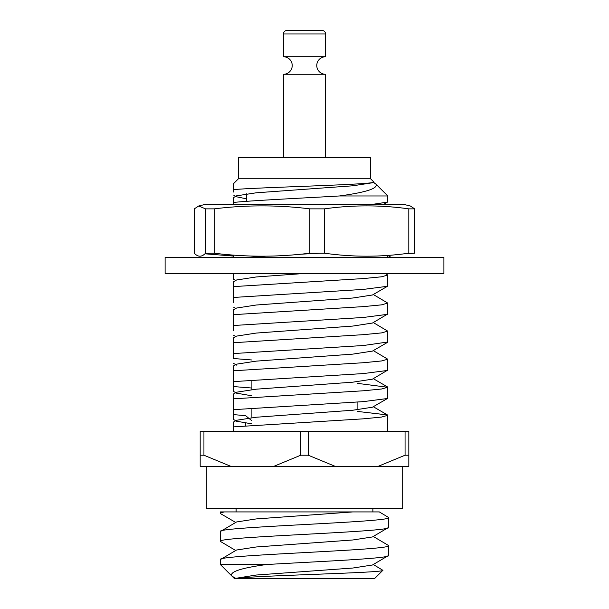 <?xml version="1.0" encoding="UTF-8"?>
<svg xmlns="http://www.w3.org/2000/svg" width="609" height="609" viewBox="0 0 609 609"><rect width="100%" height="100%" fill="white"/><g stroke="black" fill="none" stroke-linecap="round" stroke-linejoin="round"><path stroke-width="0.91" d="M233.666 192.063L233.666 183.522L238.401 178.787L370.599 178.787L373.66 181.84C380.069 184.58 260.88 187.146 233.666 189.605L233.666 183.895M373.241 182.312L375.776 183.964C378.691 188.265 366.572 192.269 339.426 195.969C302.597 198.138 254.212 200.323 233.666 202.432L233.666 197.506L236.543 195.839L256.145 192.809L352.855 185.798L372.457 182.769L373.66 181.84M375.776 183.964L387.781 195.969L339.426 195.969M370.599 178.787L370.599 157.746L238.401 157.746L238.401 178.787M246.637 201.343L246.637 193.791M300.739 455.22L300.739 431.271L308.261 431.271L308.261 455.22L300.739 455.22L273.844 466.334L335.156 466.334L308.261 455.22M405.061 455.22L405.061 431.271L408.822 431.271L408.822 455.22L405.061 455.22L378.166 466.334L408.822 466.334L408.822 455.22M405.061 431.271L308.261 431.271M335.156 466.334L378.166 466.334M300.739 431.271L203.939 431.271L203.939 455.22L230.834 466.334L273.844 466.334M203.939 455.22L200.178 455.22L200.178 431.271L203.939 431.271M235.713 420.75L233.666 419.555L233.666 409.651L233.666 414.63L245.61 415.65L251.898 420.789M245.61 425.843L245.61 423.141M357.102 411.379L387.446 414.935L387.781 415.323L381.447 417.081L363.39 418.832L233.666 426.863L233.666 421.938L233.666 431.271M233.666 398.811L233.666 409.651L363.39 401.62L387.446 398.507L387.781 387.271L381.447 389.022L363.39 390.78L233.666 398.811L233.666 393.886L236.543 392.211L256.145 389.189L352.855 382.17L372.457 379.148L387.781 370.059L387.781 359.219L381.447 360.97L363.39 362.728L233.666 370.759L233.666 386.578L233.666 381.599L363.39 373.568L387.446 370.455M357.102 383.327L387.781 387.271M251.898 388.032L233.666 386.578L233.666 391.503L235.713 392.691M233.666 370.759L233.666 365.834L233.666 370.759M373.287 350.617L387.781 359.219M251.898 359.98L233.666 358.526L233.666 353.547L233.666 358.526M233.666 342.7L233.666 353.547L363.39 345.516L387.781 342.007L387.781 331.167L381.447 332.917L363.39 334.668L233.666 342.7L233.666 337.782L236.543 336.107L256.145 333.077L352.855 326.066L372.457 323.036L387.781 313.955L387.781 303.107L381.447 304.865L363.39 306.616L233.666 314.647L233.666 330.474M373.287 322.557L387.781 331.167M235.713 336.587L233.666 335.262M304.5 273.464L256.145 276.973L236.543 280.003L233.666 281.67L233.666 297.443L363.39 289.404L387.446 286.291L372.457 294.984L352.855 298.014L256.145 305.025L236.543 308.055L233.666 309.722L233.666 314.647M373.287 294.505L387.781 303.107M233.666 325.495L363.39 317.464L387.446 314.343M233.666 297.443L233.666 302.414M235.713 308.535L233.666 307.21M385.375 273.464L387.781 275.055L381.447 276.813L363.39 278.564L233.666 286.595M387.446 286.291L387.781 275.055M233.666 273.464L233.666 279.15M233.666 257.333L233.666 255.11L233.666 257.333M319.915 253.199L300.564 254.219M265.615 256.199L248.266 257.333M233.666 197.506L233.666 204.731M369.945 204.731L387.446 202.127L387.781 195.969M236.543 195.839L236.117 196.319L236.543 196.798L246.637 198.846M387.446 342.403L372.457 351.096L352.855 354.118L256.145 361.137L236.543 364.159L236.117 364.639L236.543 365.118M236.543 393.17L251.898 395.804M387.446 398.507L372.457 407.2L352.855 410.23L256.145 417.241L236.543 420.271L236.117 420.75L236.543 421.23L251.898 423.856M230.834 466.334L200.178 466.334L200.178 455.22M236.216 578.55L374.634 578.55L382.886 570.298C386.037 572.909 249.5 575.612 236.216 578.55L234.366 578.55L220.336 564.52L266.544 564.52C319.352 561.46 391.229 558.453 388.664 555.416L388.664 545.58C393.856 550.254 215.144 554.936 220.336 559.61L236.543 550.018L256.145 546.989L352.855 539.977L372.457 536.948L388.664 527.356L388.664 517.528C393.856 522.202 215.144 526.876 220.336 531.55L236.543 521.966L256.145 518.937L352.855 511.925L379.323 511.925L372.883 511.925L372.883 508.416M234.366 578.55L256.145 575.041L352.855 568.03L372.457 565L388.664 555.416M220.336 564.52L220.336 559.61M235.713 550.498L220.336 541.386C215.144 536.712 393.856 532.03 388.664 527.356M220.336 541.386L220.336 531.55M373.287 536.468L388.664 545.58M235.713 522.446L220.679 513.722L220.336 511.925L352.855 511.925M379.323 511.918L388.664 517.528M373.287 564.52L382.886 570.298M251.898 417.637L251.898 408.197M251.898 389.585L251.898 380.145M357.102 409.827L357.102 402.062M235.919 578.436L231.968 576.152C229.037 571.996 240.563 568.113 266.544 564.52M220.336 513.334C220.321 512.892 221.722 512.42 224.546 511.925M236.117 511.925L236.117 508.416M283.459 157.746L283.459 74.283A8.77 8.77 0 0 0 292.229 65.521A8.77 8.77 0 0 0 283.459 56.751L325.541 56.751A8.77 8.77 0 0 0 316.771 65.521A8.77 8.77 0 0 0 325.541 74.283L325.541 157.746M283.459 74.283L325.541 74.283M325.541 56.751L325.541 33.959A3.509 3.509 0 0 0 322.032 30.45L286.968 30.45A3.509 3.509 0 0 0 283.459 33.959L283.459 56.751M205.545 253.199C201.785 257.181 198.032 257.181 194.279 253.199L194.279 208.864L198.686 206.009L203.863 204.731L405.137 204.731L410.321 206.002L414.721 208.864L408.806 208.864C380.762 204.89 352.634 204.89 324.414 208.864L309.844 208.864C277.963 204.89 246.074 204.89 214.193 208.864L205.545 208.864L205.545 253.199L214.193 253.199C246.074 257.181 277.963 257.181 309.844 253.199L309.844 208.864M394.594 204.731L309.357 204.731M309.844 253.199L324.414 253.199L324.414 208.864M214.193 208.864L214.193 253.199M198.686 206.009L205.545 208.864M204.913 253.808L233.666 256.077M404.087 253.808L414.721 253.199L414.721 208.864M414.721 253.199L408.806 253.199L408.806 208.864M408.806 253.199C380.762 257.181 352.634 257.181 324.414 253.199M228.192 254.661L233.666 255.346M443.892 273.464L165.108 273.464L165.108 257.333L443.892 257.333L443.892 273.464M206.314 466.334L206.314 508.416L402.686 508.416L402.686 466.334M325.541 33.959L283.459 33.959M387.781 431.271L387.781 415.323M387.781 257.333L387.781 255.415L391.107 257.333M233.666 195.124L236.543 196.798M387.446 202.127L382.954 204.731M233.666 279.287L235.713 280.483M233.666 363.451L235.713 364.639M374.261 182.86L373.287 182.289M236.543 364.159L233.666 365.834M373.287 378.669L387.446 386.882M373.287 406.721L387.446 414.935M236.543 420.271L233.666 421.938"/></g></svg>

